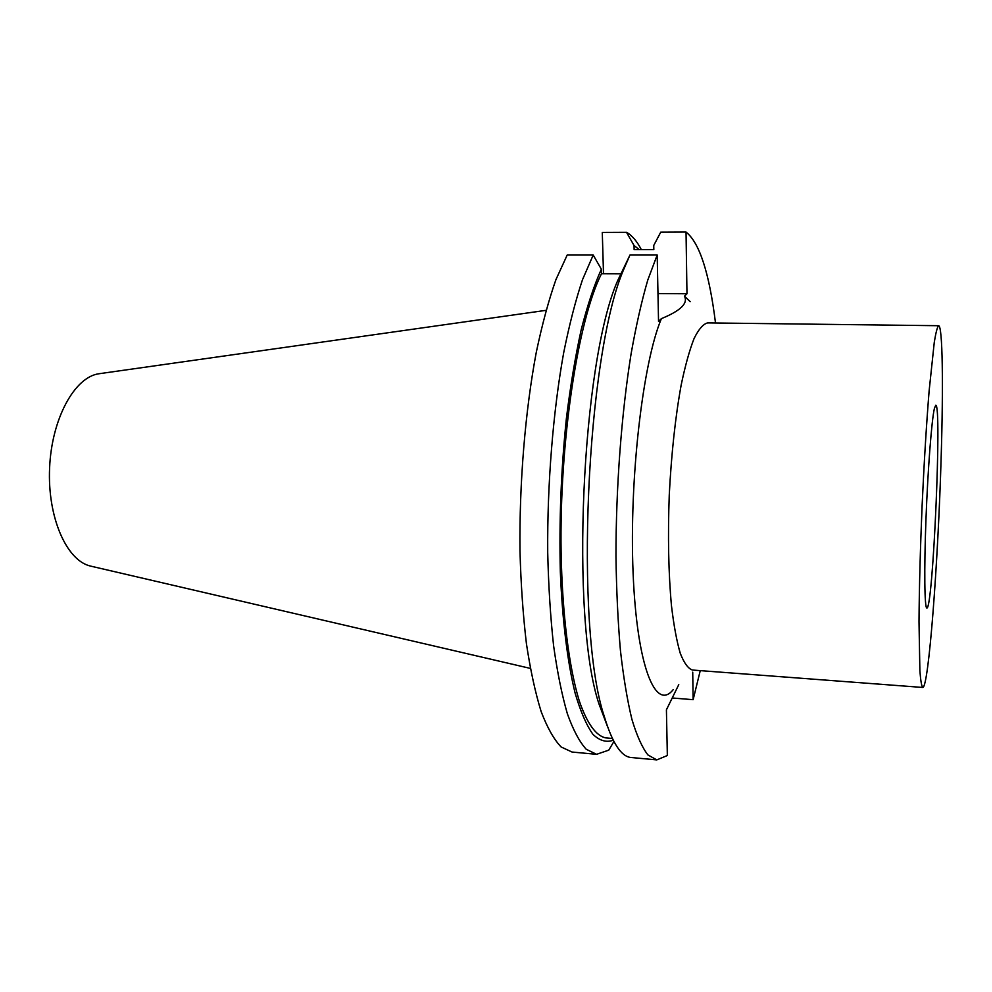 <?xml version="1.0" encoding="UTF-8"?>
<svg xmlns="http://www.w3.org/2000/svg" width="992" height="992" viewBox="0 0 992 992"><rect width="100%" height="100%" fill="white"/><g stroke="black" fill="none" stroke-linecap="round" stroke-linejoin="round"><path stroke-width="1.49" d="M934.402 408.419L935.741 405.244C942.065 403.26 932.976 610.502 926.85 607.984C924.569 608.394 924.048 570.14 925.945 519.796C927.818 469.514 931.662 419.889 934.402 408.419M603.508 273.718L602.28 232.426L626.522 232.326L634.037 245.495L634.136 249.649L653.827 249.624L653.74 245.458L660.734 232.178L686.03 232.066L686.972 293.756L684.468 296.186C688.237 303.304 680.549 310.781 661.404 318.63C642.804 362.477 629.151 479.334 633.094 572.992C636.889 666.909 655.7 711.785 673.196 689.638M641.34 249.637C636.802 240.969 631.854 235.203 626.522 232.326M639.232 249.637L634.037 245.495M715.505 322.995C709.317 272.949 699.496 242.643 686.03 232.066M692.726 672.167L693.135 699.682L700.253 670.629M693.135 699.682L672.216 697.984M690.221 301.692L684.468 296.186M661.404 318.63L658.539 321.433L657.188 255.018L647.788 280.017C641.712 300.812 636.145 325.438 631.073 353.921C621.513 413.49 615.945 487.134 615.97 556.276C616.429 590.215 617.929 621.662 620.446 650.603C623.509 677.548 627.328 700.476 631.916 719.386C636.852 735.754 642.196 747.608 647.937 754.949L656.803 759.897L667.343 755.52L666.413 709.813L678.776 684.641M620.496 273.767L601.499 273.705L601.363 269.241L593.204 255.031L582.49 279.719C575.62 300.266 569.346 324.595 563.692 352.693C553.065 411.506 547.175 484.195 547.708 552.482C548.502 586.012 550.461 617.086 553.598 645.718C557.343 672.378 561.943 695.094 567.399 713.868C573.24 730.124 579.526 741.929 586.247 749.282L596.564 754.317L608.766 750.15L613.912 741.52M657.188 255.018L629.97 255.031L623.98 268.807C586.21 354.268 574.194 628.147 604.339 716.596C612.324 743.12 621.265 756.772 631.185 757.516L656.803 759.897M657.969 293.558L686.972 293.756M593.204 255.031L567.188 255.043L555.942 279.608C548.737 300.043 542.202 324.248 536.3 352.21C525.252 410.7 519.238 482.992 519.982 550.932C520.899 584.3 523.057 615.226 526.43 643.734C530.447 670.282 535.358 692.912 541.161 711.624C547.361 727.83 554.02 739.61 561.137 746.976L572.037 752.035L596.564 754.317M629.97 255.031L617.594 280.835C581.461 362.675 570.202 619.355 599.019 704.047L607.563 726.69M601.363 269.241C594.245 284.927 587.549 304.99 581.275 329.418C575.397 356.103 570.437 385.739 566.395 418.339C561.088 469.662 559.066 520.812 560.331 571.789C562.352 620.57 567.548 662.358 575.112 693.098C580.506 711.487 586.446 725.226 592.931 734.316C599.59 740.726 606.36 742.698 613.242 740.23M601.499 273.705C577.989 319.982 559.29 441.378 561.1 552.47C562.315 614.656 569.073 667.579 579.216 700.724C587.09 723.751 596.242 736.039 605.777 737.887L612.386 738.482M938.618 325.711L707.668 322.896C703.229 323.962 698.69 329.183 694.065 338.545C689.477 350.3 685.174 365.812 681.157 385.082C675.341 417.161 671.373 453.84 669.253 495.12C667.752 536.412 668.496 573.302 671.472 605.765C673.791 625.32 676.718 641.154 680.252 653.257C684.046 662.991 688.101 668.583 692.441 670.034L922.746 687.456C928.686 688.25 938.159 561.832 941.16 457.126C943.38 385.132 942.636 325.587 938.618 325.711C937.341 326.864 935.902 332.345 934.29 342.166L929.12 390.935C926.416 424.576 924.06 463.004 922.076 506.205C920.278 549.419 919.249 587.896 919.001 621.649L919.882 670.691C920.626 680.611 921.58 686.191 922.746 687.456M99.783 373.624L98.878 373.761C74.574 377.047 51.634 418.773 49.6 467.926C47.331 517.08 66.526 560.654 90.446 566.06L91.326 566.258M599.019 704.047L604.339 716.596M617.594 280.835L623.98 268.807M90.446 566.06L530.323 668.397M98.878 373.761L546.034 310.335"/></g></svg>

